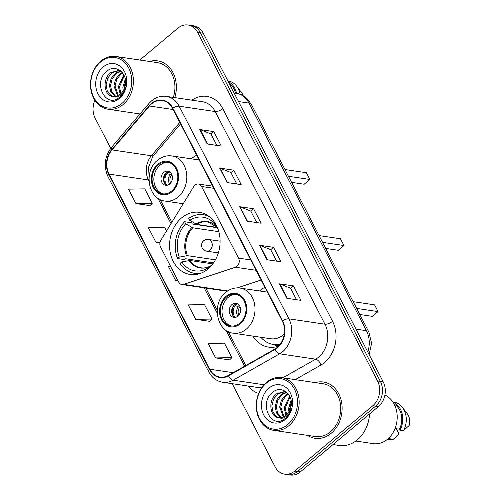<?xml version="1.0" encoding="UTF-8"?>
<svg xmlns="http://www.w3.org/2000/svg" width="500" height="500" viewBox="0 0 500 500"><rect width="100%" height="100%" fill="white"/><g stroke="black" fill="none" stroke-linecap="round" stroke-linejoin="round"><path stroke-width="0.75" d="M194.994 185.062A5.925 4.737 -81.5 0 0 193.756 186.519L160.888 240.175A5.925 4.737 -81.5 0 0 160.55 246.944L178.688 282.081A5.925 4.737 -81.5 0 0 181.881 284.538A5.925 4.737 -81.5 0 0 183.7 284.375L235.413 267.225A5.925 4.737 -81.5 0 0 238.531 258.125L201.55 186.481A5.925 4.737 -81.5 0 0 198.356 184.025A5.925 4.737 -81.5 0 0 194.994 185.062M264.869 287.3A31.406 25.113 -81.5 0 0 260.075 290.506A31.406 25.113 -81.5 0 0 259.55 290.956M252.844 336.087A31.406 25.113 -81.5 0 0 268.65 347.125A31.406 25.113 -81.5 0 0 278.575 346.15M181.637 217.85A31.406 25.113 -81.5 0 0 169.981 251.094A31.406 25.113 -81.5 0 0 190.212 274.475A31.406 25.113 -81.5 0 0 208.019 268.962A31.406 25.113 -81.5 0 0 219.675 235.725A31.406 25.113 -81.5 0 0 199.444 212.344A31.406 25.113 -81.5 0 0 181.637 217.85M196.675 155.175A31.406 25.113 -81.5 0 0 191.881 158.381A31.406 25.113 -81.5 0 0 191.356 158.831M237.362 287.875L261.1 280M181.881 284.538L226.225 291.131A5.925 4.737 -81.5 0 0 227.362 291.131M232.194 383.675L275.094 466.794A17.775 14.219 -81.5 0 0 284.675 474.162L290.306 475A17.775 14.219 -81.5 0 0 300.387 471.881L378.462 406.519A17.775 14.219 -81.5 0 0 383.194 381.844L203.25 33.206A17.775 14.219 -81.5 0 0 193.663 25.838L190.85 25.419A17.775 14.219 -81.5 0 1 200.438 32.788A17.775 14.219 -81.5 0 0 190.85 25.419L188.038 25A17.775 14.219 -81.5 0 0 177.956 28.119L139.844 60.019M284.675 474.162A17.775 14.219 -81.5 0 0 294.756 471.044L372.831 405.688A17.775 14.219 -81.5 0 0 377.562 381.006L380.381 381.425L200.438 32.788L380.381 381.425A17.775 14.219 -81.5 0 1 375.644 406.106A17.775 14.219 -81.5 0 0 380.381 381.425L383.194 381.844M294.756 471.044L297.575 471.463L375.644 406.106L297.575 471.463A17.775 14.219 -81.5 0 1 287.494 474.581A17.775 14.219 -81.5 0 0 297.575 471.463L300.387 471.881M307.488 435.369A28.444 22.744 -81.5 0 0 315.05 438.288A28.444 22.744 -81.5 0 0 331.181 433.3A28.444 22.744 -81.5 0 0 341.737 403.194A28.444 22.744 -81.5 0 0 323.419 382.019A28.444 22.744 -81.5 0 0 315.325 382.619A28.444 22.744 -81.5 0 1 323.419 382.019A28.444 22.744 -81.5 0 1 341.737 403.194A28.444 22.744 -81.5 0 1 331.181 433.3A28.444 22.744 -81.5 0 1 315.05 438.288A28.444 22.744 -81.5 0 1 307.488 435.369M151.562 103.875A18.962 15.163 98.5 0 1 162.312 100.55A18.962 15.163 98.5 0 1 172.537 108.413L282.294 321.069A18.962 15.163 98.5 0 1 274.869 349.05L228.375 375.406A18.962 15.163 98.5 0 1 220 377.075A18.962 15.163 98.5 0 1 209.775 369.212L109.075 174.106A18.962 15.163 98.5 0 1 111.988 149.906L149.419 106A18.962 15.163 98.5 0 1 151.562 103.875M151.363 103.494A19.438 15.544 -81.5 0 0 149.169 105.669L111.731 149.575A19.438 15.544 -81.5 0 0 108.75 174.381L209.45 369.481A19.438 15.544 -81.5 0 0 228.512 375.831L275.006 349.475A19.438 15.544 -81.5 0 0 282.619 320.794L172.862 108.144A19.438 15.544 -81.5 0 0 151.363 103.494M286.856 298.281L300.938 300.375L293.469 285.906L279.394 283.812L286.856 298.281M296.512 299.719L290.594 288.244L279.831 283.931A4.737 1.906 152.7 0 0 279.394 283.812M290.619 288.294L293.469 285.906M266.95 259.706L281.025 261.8L273.556 247.331L259.481 245.238L266.95 259.706M276.606 261.137L270.681 249.669L259.919 245.35A4.737 1.906 152.7 0 0 259.481 245.238M270.706 249.719L273.556 247.331M207.213 143.975L221.294 146.069L213.825 131.6L199.75 129.506L207.213 143.975M216.875 145.412L210.95 133.938L200.188 129.625A4.737 1.906 152.7 0 0 199.75 129.506M210.975 133.988L213.825 131.6M227.125 182.55L241.2 184.644L233.738 170.175L219.656 168.088L227.125 182.55M236.781 183.988L230.863 172.512L220.1 168.2A4.737 1.906 152.7 0 0 219.656 168.088M230.888 172.562L233.738 170.175M247.037 221.125L261.112 223.219L253.644 208.756L239.569 206.663L247.037 221.125M256.694 222.562L250.775 211.088L240.006 206.775A4.737 1.906 152.7 0 0 239.569 206.663M250.8 211.137L253.644 208.756M174.781 97.613A28.444 22.744 -81.5 0 0 157.662 60.875A28.444 22.744 -81.5 0 0 149.569 61.469A28.444 22.744 -81.5 0 1 157.662 60.875A28.444 22.744 -81.5 0 1 174.781 97.613M377.562 381.006L197.619 32.369A17.775 14.219 -81.5 0 0 188.038 25M94.887 100.281A17.775 14.219 -81.5 0 0 95.15 118.156L110.725 148.338M215.619 357.925L231.887 357.625L224.419 343.162L208.15 343.456L215.619 357.925L229.638 359.906M166.519 230.981L164.688 227.431L148.419 227.725L155.881 242.194L159.938 242.794M135.975 203.619L152.244 203.319L144.775 188.856L128.506 189.15L135.975 203.619L149.994 205.6M195.706 319.344L211.975 319.05L204.506 304.581L188.238 304.881L195.706 319.344L209.725 321.331M170.519 266.262L168.325 266.3L175.794 280.769L178.194 281.125M175.794 280.769L177.987 280.731M155.881 242.194L160.075 242.119M152.244 203.319L149.913 205.688M211.975 319.05L209.644 321.419M231.887 357.625L229.55 359.994M121.95 103.462A25.481 20.375 -81.5 0 0 128.731 68.094A25.481 20.375 -81.5 0 0 100.544 61.994A25.481 20.375 -81.5 0 0 93.763 97.369A25.481 20.375 -81.5 0 0 121.95 103.462M123.15 104.531A26.669 21.325 -81.5 0 0 133.05 76.306A26.669 21.325 -81.5 0 0 115.869 56.456A26.669 21.325 -81.5 0 0 100.75 61.137A26.669 21.325 -81.5 0 0 90.856 89.356A26.669 21.325 -81.5 0 0 108.031 109.213A26.669 21.325 -81.5 0 0 123.15 104.531M173.344 97.4A26.669 21.325 -81.5 0 0 157.4 62.631L115.869 56.456M123.169 90.906L122.856 87.269L125.294 79.15M124.031 89.306L123.975 87.438L125.525 80.956M120.25 94.269L118.387 86.606L123.869 74.931M120.938 93.669L119.506 86.775L124.262 75.756M117.631 95.856L113.919 85.944L115.594 79.194L119.812 73.938L122.25 72.475M118.269 95.562L115.037 86.106L116.713 79.356L120.931 74.106L122.656 72.987M115.169 96.525L110.656 91.706L109.45 85.275L111.125 78.525L115.344 73.275L120.756 70.975M115.775 96.425L111.775 91.869L110.569 85.444L112.244 78.694L116.463 73.438L121.094 71.269M113.225 96.556C115.794 96.769 118.181 95.969 120.394 94.15C123.131 91.769 124.8 88.575 125.394 84.581C127.5 72.888 115.631 64.031 107.387 70.794C92.062 81.369 105.319 108.9 118.981 97.662L119.681 97.106C122.675 94.544 124.712 91.137 125.787 86.888C124.65 90.787 122.737 93.694 120.044 95.6C117.762 97.156 115.494 97.475 113.225 96.556L113.269 96.575M112.906 96.519C104.062 96.044 101.838 78.806 110.875 72.606L118.994 70.338L120.312 70.631M113.387 96.569L110.981 95.569L107.306 91.206L106.1 84.781L107.775 78.031L111.988 72.775L119.55 70.438M103.131 67.006A19.319 15.45 -81.5 0 0 97.987 93.831A19.319 15.45 -81.5 0 0 119.362 98.45A19.319 15.45 -81.5 0 0 124.506 71.631A19.319 15.45 -81.5 0 0 103.131 67.006M235.5 93.162A17.775 14.219 -81.5 0 0 229.188 83.462M243.2 95.731A11.85 9.475 -81.5 0 0 241.556 92.65L236.688 86.256A18.962 15.163 -81.5 0 0 228.056 80.925L227.862 80.894M240.144 94.281A18.962 15.163 -81.5 0 0 236.688 86.256M236.537 93.319A18.962 15.163 -81.5 0 0 228.206 81.556M212.794 263.888L189.856 260.481L181.781 261.944A27.138 21.706 -81.5 0 0 208.35 267.694L208.7 268.375M213.525 262.894L185.637 258.75L184.619 259.606L177.575 258.562A29.631 23.694 -81.5 0 1 184.638 221.75L185.688 223.787A27.138 21.706 -81.5 0 0 179.294 257.125L187.369 255.656L215.425 259.831M218.819 231.669L192.712 227.787L185.688 223.787M184.638 221.75L191.675 222.794L192.3 224.006L217.488 227.75M181.781 261.944L180.069 263.381A29.631 23.694 -81.5 0 0 194.694 273.344A29.631 23.694 -81.5 0 0 200.763 273.269M212.45 264.356L212.419 264.288A27.138 21.706 -81.5 0 0 212.869 263.806M179.294 257.125L177.575 258.562M208.35 267.694L211.438 265.4A23.506 18.8 -81.5 0 1 188.925 260.531M209.194 216.562A29.631 23.694 -81.5 0 0 203.406 214.731A29.631 23.694 -81.5 0 0 188.706 218.344L189.756 220.381L196.781 224.381L217.312 227.438M216.631 225.863L216.319 226.125A27.138 21.706 -81.5 0 0 215.512 224.975A27.138 21.706 -81.5 0 0 189.756 220.381M217.4 227.55L216.319 226.125M325.681 248.419L338.263 250.287L343.95 245.525L340.469 238.769L319.062 235.588M343.95 245.525L322.544 242.338M158.238 164.956A16 12.794 -81.5 0 0 152.294 181.887A16 12.794 -81.5 0 0 162.6 193.8A16 12.794 -81.5 0 0 171.675 190.994A16 12.794 -81.5 0 0 177.613 174.056A16 12.794 -81.5 0 0 167.306 162.15A16 12.794 -81.5 0 0 158.238 164.956M168.181 162.319A16 12.794 -81.5 0 0 159.994 165.219A16 12.794 -81.5 0 0 153.981 181.612A16 12.794 -81.5 0 0 163.487 193.894M291.588 182.356L304.163 184.225L309.856 179.462L306.369 172.712L284.962 169.525M309.856 179.462L288.45 176.275M163.725 172.45A7.113 5.688 -81.5 0 0 161.088 179.975A7.113 5.688 -81.5 0 0 165.669 185.269A7.113 5.688 -81.5 0 0 169.7 184.025A7.113 5.688 -81.5 0 0 172.338 176.494A7.113 5.688 -81.5 0 0 167.763 171.2A7.113 5.688 -81.5 0 0 163.725 172.45M168.969 171.556A7.113 5.688 -81.5 0 0 166.194 172.812A7.113 5.688 -81.5 0 0 163.469 179.575A7.113 5.688 -81.5 0 0 166.925 185.281M164.638 183.269A9.481 7.581 98.5 0 1 166.194 172.812M166.694 172.438L170.888 173.062M167 185.269A8.294 6.631 98.5 0 1 167.019 173.394L166.569 172.525M172.131 175.531L167.019 173.394M287.706 424.613A25.481 20.375 -81.5 0 0 294.488 389.237A25.481 20.375 -81.5 0 0 266.3 383.144A25.481 20.375 -81.5 0 0 259.519 418.519A25.481 20.375 -81.5 0 0 287.706 424.613M288.906 425.681A26.669 21.325 -81.5 0 0 298.806 397.456A26.669 21.325 -81.5 0 0 281.631 377.606A26.669 21.325 -81.5 0 0 266.506 382.281A26.669 21.325 -81.5 0 0 256.613 410.506A26.669 21.325 -81.5 0 0 273.788 430.356A26.669 21.325 -81.5 0 0 288.906 425.681M273.788 430.356L315.312 436.531A26.669 21.325 -81.5 0 0 330.438 431.856A26.669 21.325 -81.5 0 0 340.331 403.631A26.669 21.325 -81.5 0 0 323.156 383.781L281.631 377.606M333.031 444.556L339.162 445.469A32 25.587 -81.5 0 0 357.312 439.856A32 25.587 -81.5 0 0 369.55 413.981M355.781 441.05L373.25 443.644A25.188 20.137 -81.5 0 0 387.531 439.231A25.188 20.137 -81.5 0 0 397.156 415.275A25.188 20.137 -81.5 0 0 384.9 395.069M288.925 412.056L288.612 408.419L291.05 400.3M289.788 410.456L289.731 408.587L291.281 402.1M286.006 415.419L284.144 407.756L289.625 396.081M286.694 414.812L285.262 407.919L290.019 396.9M283.387 417.006L279.675 407.094L281.356 400.337L285.569 395.087L288.006 393.625M284.025 416.706L280.794 407.256L282.469 400.506L286.688 395.25L288.412 394.137M280.925 417.675L276.419 412.85L275.206 406.425L276.887 399.675L281.1 394.425L286.512 392.125M281.531 417.575L277.531 413.019L276.325 406.594L278 399.844L282.219 394.588L286.85 392.419M278.988 417.706C281.55 417.919 283.938 417.119 286.15 415.3C288.888 412.919 290.556 409.725 291.156 405.731C293.256 394.038 281.388 385.181 273.144 391.944C257.819 402.519 271.075 430.05 284.738 418.812L285.444 418.256C288.438 415.694 290.469 412.287 291.544 408.038C290.406 411.938 288.494 414.844 285.8 416.75C283.519 418.306 281.25 418.619 278.988 417.706L279.025 417.719M278.669 417.669C269.825 417.194 267.6 399.956 276.631 393.756L284.756 391.488L286.075 391.775M279.144 417.719L276.737 416.719L273.062 412.356L271.856 405.931L273.531 399.175L277.75 393.925L285.306 391.587M268.888 388.156A19.319 15.45 -81.5 0 0 263.744 414.975A19.319 15.45 -81.5 0 0 285.119 419.6A19.319 15.45 -81.5 0 0 290.262 392.781A19.319 15.45 -81.5 0 0 268.888 388.156M387.275 439.444L388.237 439.588A18.962 15.163 -81.5 0 0 393.275 439.288L398.981 433.975L396.281 428.738M393.275 439.288L389.756 438.762L389.212 437.713M387.631 439.144A18.962 15.163 -81.5 0 0 389.756 438.762M395.037 428.556L399.381 429.2A17.775 14.219 -81.5 0 0 394.156 404.119M399.381 429.2L399.925 430.256L403.444 430.775L409.144 425.462A11.85 9.475 -81.5 0 0 407.312 413.8L402.45 407.406A18.962 15.163 -81.5 0 0 393.819 402.075L392.85 401.931M403.444 430.775A18.962 15.163 -81.5 0 0 402.45 407.406M399.925 430.256A18.962 15.163 -81.5 0 0 393.106 402.319M226.431 297.081A16 12.794 -81.5 0 0 220.494 314.012A16 12.794 -81.5 0 0 230.794 325.925A16 12.794 -81.5 0 0 239.869 323.119A16 12.794 -81.5 0 0 245.806 306.181A16 12.794 -81.5 0 0 235.5 294.275A16 12.794 -81.5 0 0 226.431 297.081M236.375 294.444A16 12.794 -81.5 0 0 228.188 297.337A16 12.794 -81.5 0 0 222.175 313.738A16 12.794 -81.5 0 0 231.681 326.019M267.356 292.119L240.025 288.056A22.812 18.244 98.5 0 1 254.719 305.038A22.812 18.244 98.5 0 1 246.25 329.188A22.812 18.244 98.5 0 1 233.312 333.188L270.619 338.731A22.812 18.244 -81.5 0 0 283.556 334.731A22.812 18.244 -81.5 0 0 284.3 334.081M260.906 337.287A28.031 22.413 -81.5 0 0 273.019 344.363A28.031 22.413 -81.5 0 0 280.425 343.938M273.019 344.363L274.781 344.625A28.031 22.413 -81.5 0 0 279.887 344.65M359.781 314.481L372.356 316.35L378.05 311.588L374.562 304.831L353.156 301.65M378.05 311.588L356.644 308.4M231.925 304.575A7.113 5.688 -81.5 0 0 229.281 312.1A7.113 5.688 -81.5 0 0 233.863 317.394A7.113 5.688 -81.5 0 0 237.894 316.144A7.113 5.688 -81.5 0 0 240.538 308.619A7.113 5.688 -81.5 0 0 235.956 303.325A7.113 5.688 -81.5 0 0 231.925 304.575M237.162 303.681A7.113 5.688 -81.5 0 0 234.387 304.938A7.113 5.688 -81.5 0 0 231.669 311.7A7.113 5.688 -81.5 0 0 235.119 317.406M232.831 315.394A9.481 7.581 98.5 0 1 234.387 304.938M234.887 304.562L239.081 305.188M235.194 317.394A8.294 6.631 98.5 0 1 235.212 305.519L234.762 304.65M240.331 307.656L235.212 305.519M183.7 284.375L227.688 290.912M235.413 267.225L256.087 270.294M238.531 258.125L250.744 259.938M201.55 186.481L213.769 188.3M367.788 351.987A23.7 18.956 -81.5 0 0 366.456 330.7L248.988 103.094A23.7 18.956 -81.5 0 0 236.206 93.269C240.637 93.975 244.444 95.95 247.625 99.206L251.388 104.469L368.856 332.069A11.85 4.763 -27.3 0 0 366.456 330.7L355.994 329.144M238.519 101.538L248.988 103.094A11.85 4.763 -27.3 0 1 251.388 104.469M203.25 33.206L197.619 32.369M378.462 406.519L372.831 405.688M191.881 100.156A29.631 23.694 98.5 0 1 222.794 108.669L332.55 321.319A5.925 2.381 -27.3 0 1 324.963 324.2L215.206 111.55A23.7 18.956 -81.5 0 0 202.425 101.719L166.388 96.363A23.7 18.956 98.5 0 1 179.169 106.194A5.925 2.381 152.7 0 0 172.862 108.144M332.55 321.319A29.631 23.694 98.5 0 1 324.663 362.45A29.631 23.694 98.5 0 1 320.944 365.044L295.212 379.625M275.006 349.475A5.925 3.019 60.5 0 0 279.637 353.819L315.675 359.181A23.7 18.956 -81.5 0 0 318.656 357.106A23.7 18.956 -81.5 0 0 324.963 324.2L288.925 318.844A23.7 18.956 98.5 0 1 279.637 353.819L233.15 380.181A23.7 18.956 98.5 0 1 222.681 382.262L258.719 387.619A23.7 18.956 -81.5 0 0 261.606 387.775M166.388 96.363C161.031 95.662 156.113 97.144 151.631 100.8L148.925 103.494A5.925 2.188 40.5 0 0 149.169 105.669M148.925 103.494L111.487 147.4C104.606 156.531 103.45 166.281 108 176.644A5.925 2.381 -27.3 0 1 108.75 174.381M209.45 369.481A5.925 2.381 152.7 0 0 208.7 371.75C211.9 377.694 216.562 381.2 222.681 382.262M228.512 375.831A5.925 3.019 60.5 0 0 233.15 380.181L263.95 384.756M111.487 147.4A5.925 2.188 40.5 0 0 111.731 149.575M282.619 320.794A5.925 2.381 -27.3 0 1 288.925 318.844L179.169 106.194L215.206 111.55A5.925 2.381 -27.3 0 0 222.794 108.669M258.637 393.387A29.631 23.694 98.5 0 1 248.175 386.056M282.85 377.788L315.675 359.181A5.925 3.019 -119.5 0 1 320.944 365.044M209.775 369.212L233.169 372.688M149.419 106L173.113 109.525M111.988 149.906L151.4 155.769A18.962 15.163 -81.5 0 0 148.494 179.969L148.994 180.938M179.794 122.469L151.4 155.769A10.669 3.944 -139.5 0 0 153.837 155.206L152.6 156.812L148.619 167.162L149.081 177.044M109.075 174.106L148.494 179.969A10.669 4.288 -27.3 0 1 148.963 180.056M157.894 198.188L171.025 223.625M204.175 287.856L217.188 313.062M226.088 330.306L244.613 366.2M247.45 221.188L240.006 206.775M227.537 182.613L220.1 168.2M207.625 144.037L200.188 129.625M267.356 259.762L259.919 245.35M287.269 298.344L279.831 283.931M189.856 260.481A23.231 18.575 -81.5 0 0 201.006 267.812C204.5 268.337 207.987 267.525 211.475 265.375M192.712 227.787A23.231 18.575 -81.5 0 0 187.369 255.656M191.85 227.45A23.506 18.8 -81.5 0 0 186.431 255.706M217.25 227.35A23.506 18.8 -81.5 0 0 195.919 224.044M217.262 227.369L207.838 221.856A23.231 18.575 -81.5 0 0 196.781 224.381M220.094 241.175L208.369 239.431A5.925 4.737 98.5 0 1 211.562 241.887A5.925 4.737 98.5 0 1 209.988 250.113A5.925 4.737 98.5 0 1 206.625 251.15L218.356 252.894M172.05 191.719A16.887 13.506 -81.5 0 0 176.544 168.275A16.887 13.506 -81.5 0 0 157.863 164.231A16.887 13.506 -81.5 0 0 153.369 187.675A16.887 13.506 -81.5 0 0 172.05 191.719M199.156 159.994L171.831 155.931A22.812 18.244 98.5 0 1 186.525 172.913A22.812 18.244 98.5 0 1 178.056 197.062A22.812 18.244 98.5 0 1 165.119 201.062L183.2 203.75M169.7 184.025A6.875 5.5 98.5 0 1 169.944 174.925M170.613 183.088A6.519 5.213 98.5 0 1 171.306 175.406M240.244 323.844A16.887 13.506 -81.5 0 0 244.737 300.394A16.887 13.506 -81.5 0 0 226.056 296.356A16.887 13.506 -81.5 0 0 221.562 319.8A16.887 13.506 -81.5 0 0 240.244 323.844M272.906 344.344A28.413 22.719 -81.5 0 0 279.206 345.469M237.894 316.15A6.875 5.5 98.5 0 1 238.144 307.05M238.806 315.212A6.519 5.213 98.5 0 1 239.5 307.531M198.356 184.025L212.662 186.15M236.206 93.269L234.088 92.95M369.15 354.637L371.581 343.256L368.856 332.069M108 176.644L208.7 371.75M160.087 199.475L171.85 222.275M205.825 288.1L217.2 310.144M228.281 331.6L245.787 365.531M180.531 123.9L153.837 155.206M139.994 113.963L108.031 109.213M198.713 273.938L194.694 273.344M207.425 215.325L203.406 214.731M208.369 239.431A5.925 5.925 0 0 0 202.231 248.012A5.925 5.925 0 0 0 206.625 251.15M171.831 155.931C166.656 155.25 161.906 156.681 157.575 160.212C143.181 171.062 148.094 199.525 165.119 201.062M240.025 288.056C234.85 287.375 230.1 288.806 225.769 292.337C211.375 303.188 216.287 331.644 233.312 333.188M272.85 344.338L277.85 346.388"/></g></svg>
